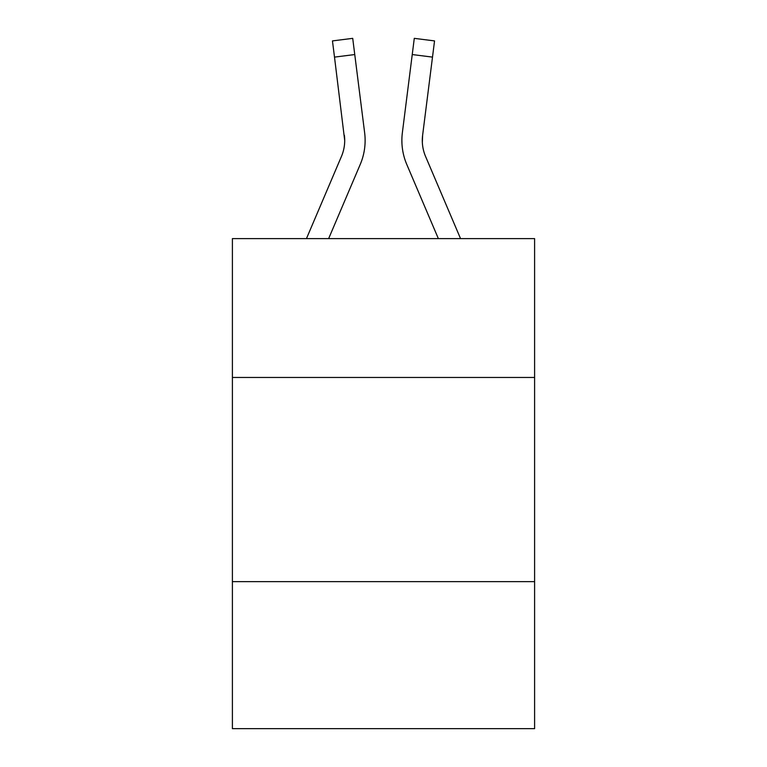 <?xml version="1.0" encoding="UTF-8"?>
<svg xmlns="http://www.w3.org/2000/svg" width="767" height="767" viewBox="0 0 767 767"><rect width="100%" height="100%" fill="white"/><g stroke="black" fill="none" stroke-linecap="round" stroke-linejoin="round"><path stroke-width="1.15" d="M534.599 377.46L534.599 238.614L232.401 238.614L232.401 377.46L534.599 377.46L534.599 728.65L232.401 728.65L232.401 377.46M534.599 581.635L232.401 581.635M328.64 238.614L360.231 164.435A61.255 61.255 0 0 0 364.641 132.758L354.757 54.553L334.498 57.113L332.456 40.91L352.715 38.35L354.757 54.553M364.335 130.313L364.641 132.758M438.36 238.614L406.769 164.435A61.255 61.255 0 0 1 402.359 132.758L414.285 38.35L434.544 40.91L414.285 38.35L434.544 40.91L414.285 38.35L434.544 40.91L414.285 38.35L434.544 40.91L432.502 57.113L412.243 54.553M422.339 142.432L422.617 135.318L432.502 57.113M306.455 238.614L341.44 156.439A40.833 40.833 0 0 0 344.709 140.514L334.498 57.113M341.44 156.439A40.833 40.833 0 0 0 344.709 140.514A40.833 40.833 0 0 1 341.44 156.439A40.833 40.833 0 0 0 344.709 140.514A40.833 40.833 0 0 1 341.44 156.439A40.833 40.833 0 0 0 344.383 135.318L344.709 140.514M425.56 156.439A40.833 40.833 0 0 1 422.291 140.514L422.617 135.318A40.833 40.833 0 0 0 425.56 156.439A40.833 40.833 0 0 1 422.291 140.514A40.833 40.833 0 0 0 425.56 156.439A40.833 40.833 0 0 1 422.291 140.514A40.833 40.833 0 0 0 425.56 156.439L460.545 238.614M401.946 143.429L401.879 140.409M402.359 132.758L402.665 130.313M434.544 40.91L414.285 38.35M332.456 40.91L352.715 38.35"/></g></svg>
